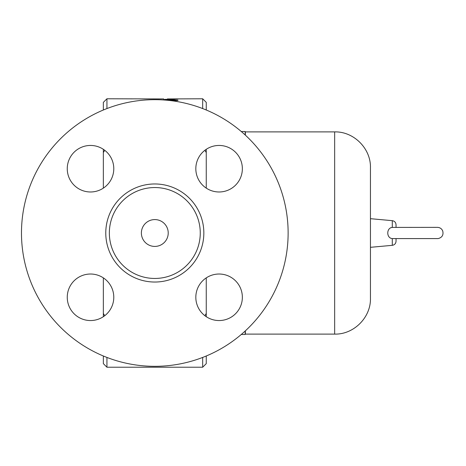 <?xml version="1.0" encoding="UTF-8"?>
<svg xmlns="http://www.w3.org/2000/svg" width="466" height="466" viewBox="0 0 466 466"><rect width="100%" height="100%" fill="white"/><g stroke="black" fill="none" stroke-linecap="round" stroke-linejoin="round"><path stroke-width="0.7" d="M200.264 233A45.458 45.458 0 0 1 132.076 272.365A45.458 45.458 0 0 1 132.076 193.635A45.458 45.458 0 0 1 200.264 233M141.384 233A13.421 13.421 0 0 1 161.516 221.379A13.421 13.421 0 0 1 161.516 244.621A13.421 13.421 0 0 1 141.384 233M168.482 100.021L167.818 100.044M177.063 100.609L177.063 100.12C178.618 100.429 178.094 100.592 175.496 100.609L163.752 99.532L175.496 98.926C178.094 98.92 178.618 98.984 177.063 99.118L168.983 99.625L178.07 100.353M178.07 99.013L177.063 99.118M168.983 99.45L168.983 100.126M163.752 98.938L106.935 98.78L106.935 108.566M206.257 110.005L206.257 102.363L202.675 98.78L167.335 98.938M396.042 238.639L396.042 241.231L396.042 238.639M396.042 224.769L396.042 227.361L396.042 224.769C395.844 222.439 394.597 221.076 392.296 220.668L392.296 227.414C386.267 227.81 386.267 238.19 392.296 238.586L438.209 238.586C442.193 237.474 443.69 234.911 442.7 230.897C441.675 228.655 439.933 227.478 437.469 227.361L392.325 227.408M392.255 227.414L391.743 227.513M370.453 247.318L370.453 167.678L370.453 298.322L370.453 247.318L392.296 245.332C394.597 244.924 395.844 243.561 396.042 241.231M370.453 167.678C370.942 148.555 353.781 131.395 334.658 131.89L334.658 334.11L245.361 334.11L245.361 330.854M245.361 135.146L245.361 131.89L334.658 131.89M103.353 355.995L103.353 363.637L106.935 367.22L106.935 357.434M104.734 315.703L103.353 313.484L103.353 316.688M103.353 277.882L103.353 313.484M103.353 149.312L103.353 188.118M106.935 98.78L103.353 102.363L103.353 110.005M206.257 316.688L206.257 313.484L204.877 315.703M206.257 313.484L206.257 277.882L206.257 313.484M202.675 357.434L202.675 367.22L206.257 363.637L206.257 355.995M204.877 150.297L206.257 152.516L206.257 188.118L206.257 149.312M103.353 152.516L104.734 150.297M202.675 98.78L202.675 108.566M241.289 334.472L245.18 334.472L245.18 331.017M245.18 134.983L245.18 131.529L241.289 131.529M195.825 297.285A23.265 23.265 0 0 1 230.722 277.136A23.265 23.265 0 0 1 230.722 317.433A23.265 23.265 0 0 1 195.825 297.285M90.521 274.02A23.265 23.265 0 0 1 110.669 308.917A23.265 23.265 0 0 1 70.372 308.917A23.265 23.265 0 0 1 90.521 274.02M113.786 168.715A23.265 23.265 0 0 1 78.888 188.864A23.265 23.265 0 0 1 78.888 148.567A23.265 23.265 0 0 1 113.786 168.715M219.09 191.98A23.265 23.265 0 0 1 198.941 157.083A23.265 23.265 0 0 1 239.239 157.083A23.265 23.265 0 0 1 219.09 191.98M288.128 233A133.323 133.323 0 0 1 88.144 348.463A133.323 133.323 0 0 1 88.144 117.537A133.323 133.323 0 0 1 288.128 233M165.762 99.91L165.762 99.235M392.296 238.586L392.296 245.332M203.84 233A49.035 49.035 0 0 0 130.288 190.536A49.035 49.035 0 0 0 130.288 275.464A49.035 49.035 0 0 0 203.84 233M168.482 99.532L168.482 100.423M392.296 220.668L370.453 218.682M334.658 334.11C353.781 334.605 370.942 317.445 370.453 298.322M106.935 367.22L202.675 367.22"/></g></svg>
